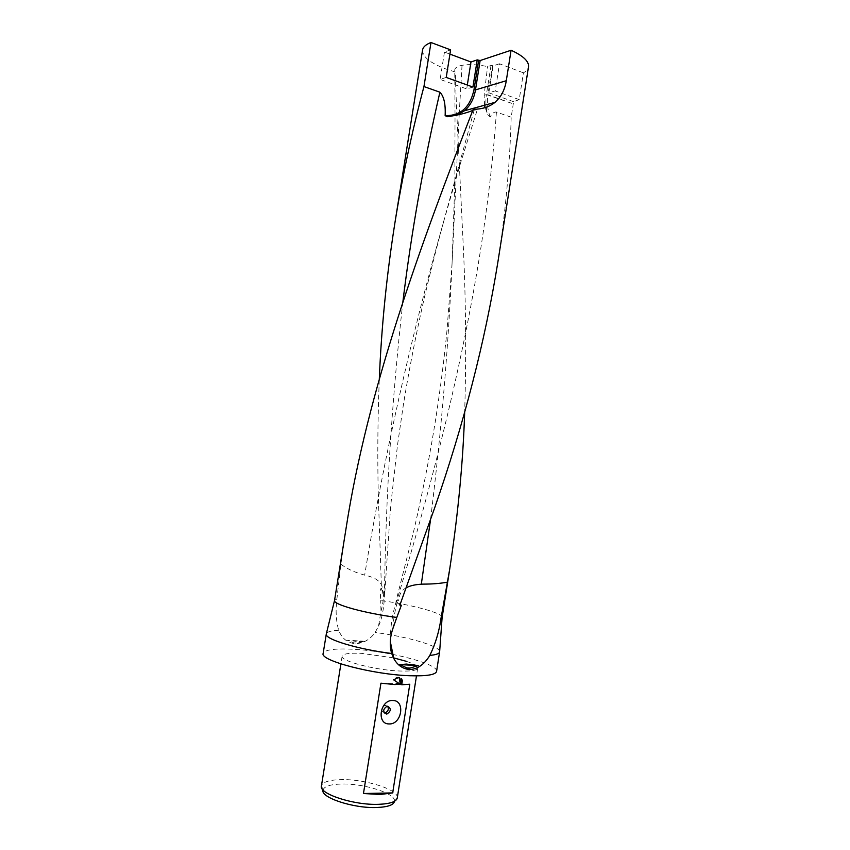 <?xml version="1.0" encoding="UTF-8"?>
<svg xmlns="http://www.w3.org/2000/svg" width="850" height="850" viewBox="0 0 850 850"><rect width="100%" height="100%" fill="white"/><g stroke="black" fill="none" stroke-linecap="round" stroke-linejoin="round"><path stroke-width="0.64" stroke-dasharray="4.25 3.19" d="M497.781 262.682C505.399 213.594 509.862 165.102 511.179 117.204L513.612 101.713L519.212 99.62L523.419 72.834C526.416 71.145 528.116 69.137 528.509 66.81M422.556 50.033C422.344 56.727 430.174 63.059 446.059 69.052L455.345 72.027C455.866 97.888 457.799 134.661 459.414 166.271L462.963 239.562C465.842 296.353 466.406 353.812 464.684 411.942M442.138 617.451C443.371 613.169 411.549 604.626 380.694 600.536L380.131 588.816L381.491 588.997L378.282 494.902C377.389 456.535 377.74 417.881 379.312 378.93M436.581 671.394C438.781 663.829 387.685 650.749 352.293 649.209C334.379 648.38 324.668 649.782 323.149 653.438M345.95 529.104L340.85 564.177L336.929 598.793C335.431 610.162 336.016 620.659 338.683 630.275C341.689 637.798 346.524 642.175 353.217 643.397L356.83 643.577C364.257 642.876 370.356 639.179 375.126 632.485L378.526 626.099L381.013 611.001L380.694 600.536M439.652 651.536C439.663 645.936 406.853 636.523 375.126 632.485M394.506 801.263L394.506 801.231C395.983 793.486 364.108 783.339 341.626 784.029C330.565 784.316 324.371 786.282 323.053 789.916L323.043 789.947M397.269 797.991L397.301 797.757C398.788 789.618 365.011 778.951 341.201 779.62C329.471 779.896 322.894 781.936 321.47 785.751L323.053 789.916M387.674 706.254L384.944 705.298C380.928 708.167 380.715 710.727 384.328 712.969M364.746 641.272L347.108 640.199L354.227 643.004L357.191 643.142L364.746 641.272L358.158 641.612L347.108 640.199M393.433 657.836L361.271 653.342C349.446 652.821 343.071 653.767 342.125 656.168C339.862 660.907 375.381 670.236 399.649 671.011C410.975 671.394 416.999 670.438 417.701 668.143C417.754 666.145 413.95 663.861 406.289 661.3M499.502 63.782L493.074 65.843L488.824 92.777L495.221 90.918L499.502 63.782L523.419 72.834M488.824 92.777L513.612 101.713M519.212 99.62L495.221 90.918M493.074 65.843L491.013 65.503L487.571 66.608C477.764 64.504 469.243 64.069 462.028 65.312C456.907 66.385 454.495 68.138 454.771 70.582L455.345 72.027M450.606 49.874L444.465 52.073L449.926 54.124M491.013 65.503L486.413 94.626L513.273 103.87L487.858 94.743L492.458 65.609M472.929 87.051L466.692 88.931L467.319 85.021M446.218 77.424L440.109 79.411L466.692 88.931M444.465 52.073L440.109 79.411M401.221 678.916L400.764 678.385L399.872 683.995M399.064 677.535L396.621 677.386L393.082 679.564L399.001 683.549L396.695 683.315L394.74 684.346M380.938 683.198L409.796 684.239M340.85 564.177C346.598 568.586 354.078 572.103 363.29 574.706L364.65 575.163C378.229 577.904 384.072 583.929 382.171 593.247L384.572 592.344L380.131 588.816M484.553 105.219L484.118 95.296L487.571 66.608M406.3 587.69C401.827 590.07 399.266 594.256 398.618 600.281L395.962 601.386L399.872 605.126M511.179 117.204L496.421 112.051C494.062 111.775 491.991 113.433 490.216 117.056L487.772 114.527L485.127 107.599M398.618 600.281L396.238 601.428L400.116 604.488M382.171 593.247L384.837 592.354L381.491 588.997M472.759 110.447L477.296 109.682L473.227 109.236M338.683 630.275C331.415 630.657 327.303 631.763 326.368 633.59M336.929 598.793L334.539 600.419M484.118 95.296L486.413 94.626C485.403 101.256 485.86 107.886 487.772 114.527M462.028 65.312L459.287 112.774M459.212 114.219L452.062 263.436C448.364 347.639 441.171 433.171 430.483 520.019M496.421 112.051C485.722 267.899 447.844 432.214 396.397 602.076M392.891 628.575C393.168 620.978 394.602 612.298 397.173 602.523M490.216 117.056C487.549 109.724 486.784 102.297 487.911 94.764M381.013 611.001C382.5 606.443 383.424 599.856 383.786 591.239M402.858 301.994C391.978 399.043 385.847 495.582 384.487 591.632M474.141 110.086L443.562 221.903C410.157 339.936 383.86 457.693 364.65 575.163M447.334 116.716L456.471 115.377M394.506 801.231L397.301 797.757M417.701 668.143L416.479 675.878M342.125 656.168L340.892 663.903M386.92 706.318L384.944 705.298M452.062 263.436L447.036 329.906C444.284 358.402 440.438 388.546 435.498 420.336C430.323 452.296 423.969 486.561 413.769 530.846L395.962 601.386M452.062 263.404L454.856 181.401L455.026 115.685M455.016 114.633L454.771 70.582M390.288 641.452C390.246 628.001 392.233 614.656 396.238 601.428M378.526 626.099C382.234 618.237 384.253 606.985 384.572 592.344M443.562 221.903C435.359 252.131 428.326 280.171 422.461 306C414.874 339.703 407.734 377.326 403.187 406.077L397.513 444.996L390.607 506.589L384.837 592.354M443.562 221.871L460.7 162.605L477.296 109.682M464.472 110.766C459.117 115.111 453.071 117.066 446.303 116.609"/><path stroke-width="1.27" d="M434.701 507.758C463.888 423.704 484.914 342.008 497.781 262.682L528.509 66.81C529.093 61.402 523.281 55.888 511.084 50.256L506.292 80.718C505.251 87.359 502.913 93.118 499.258 97.973L495.061 102.329C489.079 107.047 481.801 109.353 473.227 109.236L473.227 109.236C419.698 247.382 367.338 390.182 345.95 529.104L334.528 600.525C333.232 604.52 364.608 613.254 396.801 617.44L401.349 605.317L399.872 605.126L434.701 507.758M464.684 411.942C463.091 461.826 458.086 514.324 449.661 569.447L440.938 618.651L442.138 617.451L449.661 569.447M326.368 633.59L323.149 653.438C319.526 660.471 373.32 674.656 409.913 675.739C426.721 676.249 435.614 674.804 436.581 671.394L439.652 651.536M440.938 618.651C439.11 631.763 435.402 644.013 429.834 655.403C435.912 654.84 439.163 653.714 439.62 652.024L439.641 651.907M429.834 655.403C424.533 664.031 418.221 668.706 410.901 669.439L407.097 669.184C401.391 667.877 396.961 664.317 393.784 658.506L391.691 653.491C389.459 645.702 389.863 637.404 392.891 628.575L396.801 617.44M323.043 789.947C319.972 797.406 353.419 808.552 376.848 807.5C387.908 807.022 393.794 804.939 394.506 801.263M321.47 785.751L321.428 785.974C318.665 793.804 353.961 805.386 378.611 804.323C390.118 803.856 396.334 801.741 397.269 797.991L416.479 675.878M386.389 714.011L387.047 713.947C391.138 711.025 391.319 708.454 387.621 706.244L386.92 706.318C382.861 709.261 382.681 711.832 386.389 714.011M392.828 700.496C405.631 700.294 401.806 724.657 389.13 723.924C376.168 724.317 380.088 699.55 392.828 700.496M384.328 712.969L385.082 712.916C388.142 711.471 389.013 709.251 387.674 706.254M418.211 665.55L409.998 668.1L406.895 667.888L399.649 664.615L418.211 665.55L406.459 664.084L399.649 664.615M397.683 683.474L399.5 683.793L393.592 679.809L398.629 677.482L399.553 677.641L400.382 684.239L401.274 678.629L402.411 680.457L401.731 684.76L409.796 684.239L392.679 792.912L380.163 794.484L363.471 793.518L380.938 683.198L395.239 684.59L397.683 683.474M406.289 661.3L393.433 657.836M430.982 42.5C425.882 44.476 423.066 46.984 422.556 50.033L394.889 223.04C402.071 178.054 411.761 132.568 423.948 86.562L430.982 42.5L450.606 49.874L446.218 77.424L472.929 87.051L477.233 59.883L480.133 60.541L511.084 50.256M449.926 54.124L470.974 61.976L477.233 59.883M467.319 85.021L470.974 61.976M423.948 86.562L439.896 92.193C443.944 96.337 445.697 104.157 445.134 115.642L447.334 116.716C457.64 115.26 466.108 113.167 472.759 110.447M401.731 684.76L401.891 680.223L402.411 680.457M401.221 684.516L395.494 684.388M401.891 680.223L401.221 678.916M400.382 684.239L399.064 677.535M392.679 792.912L363.471 793.518M447.61 582.122C440.513 583.472 432.214 584.141 422.737 584.12L421.313 584.216C415.108 584.556 410.104 585.724 406.3 587.69M485.127 107.599L484.553 105.219M400.116 604.488L401.349 605.317M379.312 378.93C381.384 327.771 386.569 275.804 394.889 223.04M326.272 633.951L326.251 634.068C324.636 639.2 357.627 649.262 391.691 653.491M445.134 115.642C460.541 115.897 470.167 107.27 473.981 89.76L478.624 60.414M459.287 112.774L459.212 114.219M430.483 520.019L421.313 584.216M439.896 92.193C423.683 162.594 411.336 232.528 402.858 301.994M480.133 60.541L475.49 89.887L473.981 89.76M506.292 80.718L475.49 89.887C474.002 98.706 470.326 105.666 464.472 110.766L456.471 115.377M387.047 713.947L385.082 712.916M340.892 663.903L321.428 785.974M455.026 115.685L455.016 114.633M393.784 658.506L390.288 641.452M495.061 102.329L464.472 110.766M442.106 617.567L439.62 652.024M334.528 600.525L326.251 634.068"/></g></svg>
